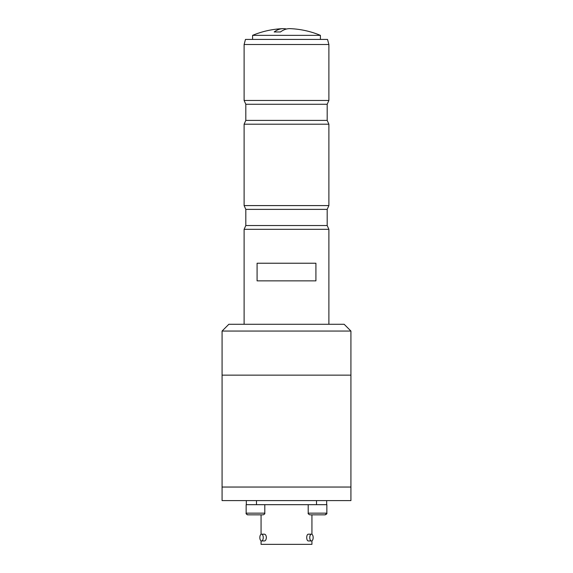<?xml version="1.0" encoding="UTF-8"?>
<svg xmlns="http://www.w3.org/2000/svg" width="573" height="573" viewBox="0 0 573 573"><rect width="100%" height="100%" fill="white"/><g stroke="black" fill="none" stroke-linecap="round" stroke-linejoin="round"><path stroke-width="0.86" d="M315.916 263.236L257.084 263.236L257.084 280.863L315.916 280.863L315.916 263.236M244.112 44.515L245.473 39.422L327.527 39.422L328.888 44.515L244.112 44.515L244.112 100.461L245.81 104.257L245.81 120.409L327.19 120.409L327.19 104.257L245.81 104.257M328.888 44.515L328.888 100.461L244.112 100.461M245.81 120.409L244.112 124.198L328.888 124.198L327.19 120.409M328.888 124.198L328.888 205.585L244.112 205.585L245.81 209.374L245.81 225.533L327.19 225.533L327.19 209.374L245.81 209.374M245.81 225.533L244.112 229.322L328.888 229.322L327.19 225.533M328.888 229.322L328.888 324.275M252.593 39.422L252.593 35.354L320.407 35.354A88.17 88.17 0 0 0 290.174 28.65A88.099 33.75 90 0 0 280.448 31.966L274.181 31.966A88.099 33.75 -90 0 1 282.826 28.65A88.099 33.75 -90 0 1 286.5 29.022M274.181 31.966L280.448 31.966M222.073 375.136L350.927 375.136L350.927 331.051L222.073 331.051L222.073 375.136L350.927 375.136L350.927 487.043L222.073 487.043L350.927 487.043L350.927 500.609L222.073 500.609L222.073 375.136M222.073 331.051L228.849 324.275L344.151 324.275L350.927 331.051M311.934 540.826L311.934 544.35L261.066 544.35L261.066 540.826M246.318 504.677L246.318 500.609M316.511 500.609L316.511 504.677L256.489 504.677L256.489 500.609M326.682 500.609L326.682 504.677M261.539 534.179A3.388 1.698 -90 0 0 259.841 537.567A3.388 1.698 -90 0 0 261.539 540.962A3.388 1.698 -90 0 0 263.236 537.567A3.388 1.698 -90 0 0 261.539 534.179L264.475 534.179C265.571 534.38 266.201 535.504 266.366 537.567C266.201 539.63 265.571 540.762 264.475 540.962L261.539 540.962M311.461 534.179L308.525 534.179C306.125 533.972 306.125 541.17 308.525 540.962L311.461 540.962A3.388 1.698 90 0 0 313.159 537.567A3.388 1.698 90 0 0 311.461 534.179A3.388 1.698 90 0 0 309.764 537.567A3.388 1.698 90 0 0 311.461 540.962M260.221 504.677L246.146 504.677L246.146 513.15C245.774 513.508 246.34 514.074 247.844 514.848L263.1 514.848C264.482 514.296 265.048 513.73 264.798 513.15L246.146 513.15L246.347 513.952M255.522 514.848L251.261 514.848M325.156 514.848L326.854 513.15L326.854 504.677L308.202 504.677L308.202 513.15C307.873 513.594 308.439 514.16 309.9 514.848L325.156 514.848C326.581 514.225 327.147 513.659 326.854 513.15L308.202 513.15M261.066 534.308L261.066 514.848L259.734 514.848M250.594 514.848L247.5 514.812M328.888 100.461L327.19 104.257M244.112 124.198L244.112 205.585M328.888 205.585L327.19 209.374M244.112 229.322L244.112 324.275M320.407 39.422L320.407 35.354M282.826 28.65A88.17 88.17 0 0 0 252.593 35.354M311.934 514.848L311.934 534.308M264.798 504.677L264.798 513.15M246.469 514.146L247.278 514.747"/></g></svg>
